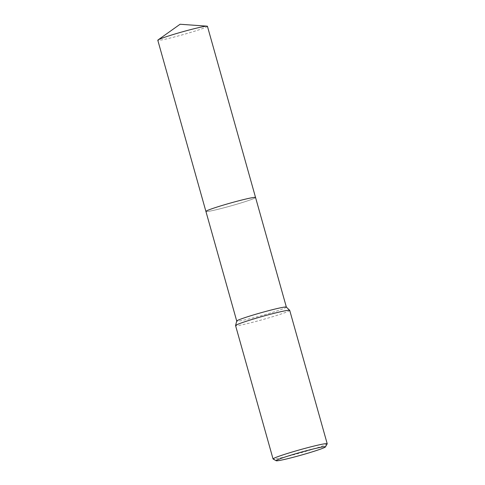 <?xml version="1.0" encoding="UTF-8"?>
<svg xmlns="http://www.w3.org/2000/svg" width="485" height="485" viewBox="0 0 485 485"><rect width="100%" height="100%" fill="white"/><g stroke="black" fill="none" stroke-linecap="round" stroke-linejoin="round"><path stroke-width="0.36" stroke-dasharray="2.42 1.82" d="M255.559 197.504A25.784 1.437 -15.7 0 1 248.769 200.432A25.784 1.437 -15.7 0 1 221.918 208.326A25.784 1.437 -15.7 0 1 205.919 211.46A25.784 1.437 -15.7 0 0 205.937 211.478L205.937 211.478A25.784 1.437 -15.7 0 0 213.679 210.326A25.784 1.437 -15.7 0 0 240.36 203.142A25.784 1.437 -15.7 0 0 255.553 197.534L255.553 197.534A25.784 1.437 -15.7 0 0 255.553 197.498A25.778 1.437 -15.7 0 1 255.553 197.534A25.778 1.437 -15.7 0 1 240.36 203.142A25.778 1.437 -15.7 0 1 213.679 210.326A25.778 1.437 -15.7 0 1 205.943 211.478A25.778 1.437 -15.7 0 1 205.919 211.436M286.338 307.072A25.778 1.437 -15.7 0 1 286.368 307.114A25.778 1.437 -15.7 0 1 271.545 312.655A25.778 1.437 -15.7 0 1 244.495 319.948A25.778 1.437 -15.7 0 1 236.728 321.064A25.778 1.437 -15.7 0 1 236.728 321.015M289.721 310.382A28.124 1.57 -15.7 0 1 273.552 316.426A28.124 1.57 -15.7 0 1 244.04 324.386A28.124 1.57 -15.7 0 1 235.571 325.599M327.187 443.836A28.124 1.57 -15.7 0 1 310.339 449.995A28.124 1.57 -15.7 0 1 281.524 457.743A28.124 1.57 -15.7 0 1 273.122 459.028M207.428 26.293A25.778 1.437 -15.7 0 1 200.644 29.245A25.778 1.437 -15.7 0 1 173.618 37.181A25.778 1.437 -15.7 0 1 157.795 40.243"/><path stroke-width="0.73" d="M158.031 39.952A25.778 1.437 -15.7 0 1 164.579 37.297A25.778 1.437 -15.7 0 1 189.799 29.828A25.778 1.437 -15.7 0 1 207.077 26.166L180.081 24.25L158.031 39.952A25.778 1.437 -15.7 0 0 157.795 40.243L205.913 211.436A25.784 1.437 -15.7 0 1 212.697 208.483A25.784 1.437 -15.7 0 1 239.729 200.547A25.784 1.437 -15.7 0 1 255.553 197.486A25.784 1.437 -15.7 0 0 247.786 198.595A25.784 1.437 -15.7 0 0 220.614 205.931A25.784 1.437 -15.7 0 0 205.919 211.454A25.784 1.437 -15.7 0 1 205.913 211.436A25.778 1.437 -15.7 0 1 220.736 205.895A25.778 1.437 -15.7 0 1 247.786 198.601A25.778 1.437 -15.7 0 1 255.553 197.486A25.784 1.437 -15.7 0 1 255.559 197.504M276.201 460.75L273.122 459.028A28.124 1.57 -15.7 0 1 273.055 458.955L235.571 325.599A28.124 1.57 -15.7 0 1 235.571 325.544L236.728 321.015A25.778 1.437 -15.7 0 1 251.921 315.408A25.778 1.437 -15.7 0 1 278.602 308.224A25.778 1.437 -15.7 0 1 286.338 307.072L289.69 310.333A28.124 1.57 -15.7 0 1 289.721 310.382L327.205 443.739A28.124 1.57 -15.7 0 1 327.187 443.836L325.453 446.903A25.62 1.431 -15.7 0 1 310.103 452.523A25.62 1.431 -15.7 0 1 283.852 459.58A25.62 1.431 -15.7 0 1 276.201 460.75A25.62 1.431 -15.7 0 1 290.242 455.366A25.62 1.431 -15.7 0 1 317.754 447.922A25.62 1.431 -15.7 0 1 325.453 446.903M235.571 325.544A28.124 1.57 -15.7 0 1 252.139 319.427A28.124 1.57 -15.7 0 1 281.251 311.594A28.124 1.57 -15.7 0 1 289.69 310.333M273.055 458.955A28.124 1.57 -15.7 0 1 289.224 452.911A28.124 1.57 -15.7 0 1 318.736 444.951A28.124 1.57 -15.7 0 1 327.205 443.739M207.077 26.166A25.778 1.437 -15.7 0 1 207.428 26.293L286.362 307.09M205.919 211.436L236.722 321.04"/></g></svg>
